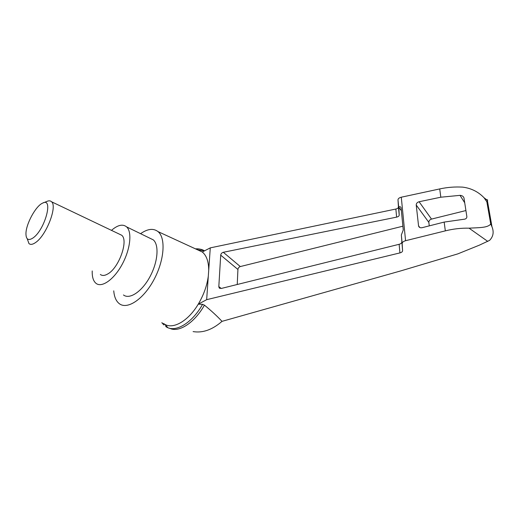 <?xml version="1.0" encoding="UTF-8"?>
<svg xmlns="http://www.w3.org/2000/svg" width="519" height="519" viewBox="0 0 519 519"><rect width="100%" height="100%" fill="white"/><g stroke="black" fill="none" stroke-linecap="round" stroke-linejoin="round"><path stroke-width="0.78" d="M485.674 199.627C487.133 199.504 487.776 199.783 487.588 200.464L486.848 201.774L490.721 223.968L491.98 226.79C494.088 232.032 493.29 236.554 489.599 240.362L479.394 245.15L457.803 253.882L400.921 270.853L222.015 321.352C212.362 329.76 202.728 333.172 193.107 331.596M222.015 321.352C217.013 316.013 211.155 310.609 204.428 305.153C195.222 321.559 181.001 331.557 171.594 329.033L168.863 328.034M167.514 327.23L164.16 323.895M197.81 249.931L204.505 250.807M486.848 201.774L484.058 197.771C478.284 191.764 471.161 188.215 462.695 187.132C454.994 186.671 447.339 187.275 439.716 188.929L401.284 197.207C399.156 197.752 398.06 198.641 397.995 199.88L398.436 206.977C398.384 207.937 397.528 208.625 395.867 209.034L210.279 247.868L208.307 276.14C207.023 285.69 203.669 295.032 198.252 304.166L206.666 299.677L399.935 252.909C401.654 252.429 402.543 251.702 402.595 250.729L402.16 243.547C402.225 242.289 403.367 241.341 405.573 240.712L445.334 230.864C453.21 228.892 461.119 227.997 469.059 228.172C478.914 227.582 487.821 227.951 490.721 223.968M163.563 323.473C171.776 330.259 187.755 321.89 198.252 304.166L202.585 304.329L204.428 305.153M210.279 247.868L202.287 251.994C206.536 255.51 208.677 261.608 208.716 270.289L206.666 299.677M401.777 242.107C401.719 243.08 400.843 243.807 399.137 244.293L221.191 288.48L219.148 287.857L218.817 286.592L220.711 255.16C220.958 253.694 221.821 252.74 223.306 252.286L396.62 217.13C398.287 216.728 399.15 216.047 399.208 215.08L398.858 207.373C399.591 206.264 400.337 206.406 401.083 207.795L403.263 229.982L401.343 234.945L402.595 250.729M197.239 249.671L202.241 251.962M140.571 233.68C147.604 228.775 153.416 228.088 158.016 231.604C166.002 237.974 164.413 260.525 153.76 280.039C143.218 299.638 126.921 310.122 119.072 303.498C116.003 300.942 114.225 296.725 113.752 290.848M237.241 284.496L237.923 269.465C238.13 268.018 238.928 267.051 240.303 266.565L402.893 226.193M429.265 225.869L428.85 222.392C428.85 220.802 429.738 219.699 431.523 219.089L465.919 210.552M463.642 219.303L444.16 222.087L422.057 227.698C420.221 228.016 419.06 227.458 418.574 226.012L416.225 205.018C416.251 203.396 417.205 202.306 419.093 201.748L440.826 197.207L460.016 195.352C462.079 195.475 463.396 196.344 463.973 197.966L466.879 216.78C466.763 218.356 465.686 219.2 463.642 219.303M111.475 230.358C117.729 224.948 122.769 223.786 126.597 226.874C132.254 231.844 130.418 249.23 122.166 264.366C113.985 279.559 101.776 288.103 96.009 283.335C93.284 281.058 92.025 276.925 92.226 270.95M119.318 234.101L121.621 235.204C128.79 240.206 118.961 268.038 107.693 274C104.663 275.751 102.217 275.907 100.349 274.473M149.77 238.156L153.3 239.875C159.294 244.962 157.932 262.114 149.887 276.861C141.921 291.672 129.581 299.813 123.457 294.961M27.235 238.746L28.941 243.554C30.478 244.897 32.691 244.559 35.571 242.542C46.236 235.6 57.583 206.322 51.569 201.781C50.375 200.606 48.728 200.516 46.626 201.528L43.408 202.825M32.989 237.974C45.101 229.8 53.833 196.584 42.461 203.201C35.675 206.14 25.944 224.111 25.95 233.68C26.028 239.525 28.37 240.952 32.989 237.974M202.585 304.329C191.874 323.551 174.676 333.302 165.691 326.483M161.831 322.701L163.848 324.933L162.123 322.831M195.968 249.081C198.985 248.724 201.703 249.23 204.116 250.606L204.48 250.82M487.782 241.406L469.059 228.172M399.137 244.293L399.935 252.909M395.867 209.034L396.62 217.13M398.436 206.977L399.208 215.08M397.995 199.88L398.767 207.963M398.858 207.373L401.382 210.688M223.306 252.286L240.303 266.565M220.711 255.16L237.923 269.465M218.817 286.592L221.237 288.473M460.016 195.352L464.713 202.773M419.093 201.748L431.523 219.089M416.225 205.018L428.85 222.392M418.535 225.791L419.852 227.549M401.343 234.945L402.16 243.547M401.284 197.207L405.573 240.712M439.716 188.929L440.826 197.207M444.16 222.087L445.334 230.864M158.016 231.604L202.287 251.994M484.058 197.771L487.588 200.464M491.98 226.79L487.438 200.885M419.644 227.439L418.574 226.012M219.881 288.428L219.148 287.857M153.3 239.875L126.597 226.874M51.569 201.781L121.621 235.204M195.475 248.861C198.556 248.627 201.437 249.211 204.116 250.606"/></g></svg>
